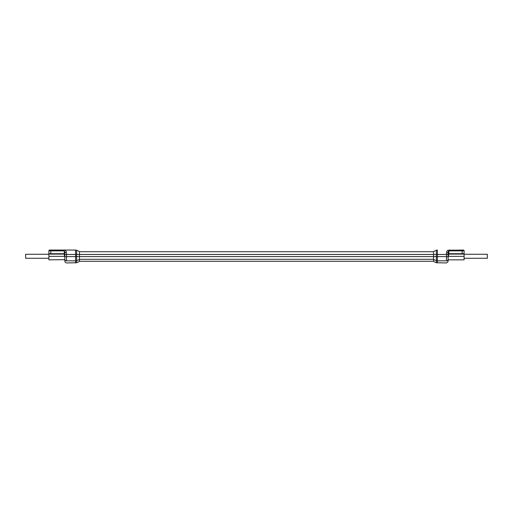 <?xml version="1.0" encoding="UTF-8"?>
<svg xmlns="http://www.w3.org/2000/svg" width="513" height="513" viewBox="0 0 513 513"><rect width="100%" height="100%" fill="white"/><g stroke="black" fill="none" stroke-linecap="round" stroke-linejoin="round"><path stroke-width="0.77" d="M79.457 251.71L433.543 251.71M436.377 262.727L433.543 261.457L433.543 251.543L436.377 250.273L436.377 262.727L446.432 262.951L448.035 261.726L448.182 256.365L448.593 256.365C448.509 260.809 448.509 260.809 448.593 256.365L448.631 254.108L448.221 254.115L448.631 253.704A0.417 0.417 0 0 0 448.542 253.717M462.854 250.049L448.939 250.241C447.843 249.946 447.054 250.652 446.573 252.351L446.554 254.454L446.573 252.351A1.661 0.795 -179 0 1 448.234 253.172C448.202 251.671 448.439 250.902 448.939 250.876L448.939 250.241M462.021 250.055L463.425 250.049A0.667 0.667 0 0 1 464.098 250.716L464.079 250.716A0.667 0.66 -90 0 0 463.425 250.049A0.667 0.667 0 0 1 464.098 250.716L464.098 259.847L448.529 259.847L448.112 260.264M464.079 250.716L462.187 250.876L462.187 253.704L448.888 253.704L448.939 250.876L462.187 250.876L462.187 250.241M464.098 253.704L462.187 253.704M450.395 250.049L449.568 250.049M448.144 258.283L448.234 253.172L448.215 254.48L448.221 254.115L446.554 254.275L448.215 254.275M448.112 260.059L448.125 259.584M464.098 254.108L448.631 254.108L448.631 253.704L448.221 254.115M448.125 259.655L448.125 259.354C448.08 261.989 448.08 261.989 448.125 259.354A1.661 1.52 -179 0 1 446.464 260.841C446.419 263.669 446.419 263.669 446.464 260.841L437.397 260.841A2.488 2.276 180 0 1 436.377 260.642L433.543 259.475M448.215 254.48L437.397 254.454L437.397 250.049A2.488 2.488 0 0 0 436.377 250.273L433.543 251.543M446.554 254.454L446.464 260.841M76.623 250.273L79.457 251.543L79.457 261.457L76.623 262.727L76.623 250.273A2.488 2.488 0 0 0 75.603 250.049L63.432 250.049M64.471 259.668L48.902 259.847L48.902 250.716A0.667 0.667 0 0 1 49.562 250.049L75.603 250.049L75.603 254.454L437.397 254.454L437.397 256.59L75.603 256.59L75.603 254.454L66.446 254.454L66.427 252.351L66.485 256.59L75.603 256.59L75.603 260.841A2.488 2.276 0 0 0 76.623 260.642L79.457 259.475M64.215 250.902L64.369 253.704L48.902 253.704M50.813 253.704L50.813 250.876L48.921 250.716A0.667 0.66 -90 0 1 49.575 250.049L62.605 250.055M48.902 254.108L64.369 254.108L64.369 253.704L64.779 254.115A0.417 0.417 0 0 0 64.369 253.704A0.417 0.417 0 0 1 64.779 254.115L64.369 254.108L64.407 256.365C64.491 260.809 64.491 260.809 64.407 256.365L64.818 256.365M76.623 262.727L66.568 262.951C65.414 262.624 64.862 262.079 64.907 261.316L64.875 259.354C64.92 261.989 64.92 261.989 64.875 259.354L64.766 253.172A1.661 0.795 -1 0 1 66.427 252.351C65.946 250.652 65.157 249.946 64.061 250.241L49.575 250.049M63.432 250.241L64.061 250.241L64.061 250.876C64.561 250.902 64.798 251.671 64.766 253.172L64.766 253.172M66.53 260.617L66.536 260.841C66.581 263.669 66.581 263.669 66.536 260.841L66.485 256.59L64.824 256.622M464.098 258.283L487.35 258.283L487.35 254.275L464.098 254.275M48.902 258.283L25.65 258.283L25.65 254.275L48.902 254.275M433.543 259.321L79.457 259.321M448.593 256.365L464.098 256.365M437.397 250.049A2.488 2.488 0 0 0 436.377 250.273M448.176 256.622L437.397 256.59L437.397 262.951M64.407 256.365L48.902 256.365M64.061 250.876L50.813 250.876L50.813 250.241M64.875 259.354A1.661 1.52 -1 0 0 66.536 260.841L75.603 260.841L75.603 262.951M64.785 254.48L66.446 254.454M79.457 261.29L433.543 261.29M64.471 259.847L64.888 260.258L64.85 257.936"/></g></svg>
